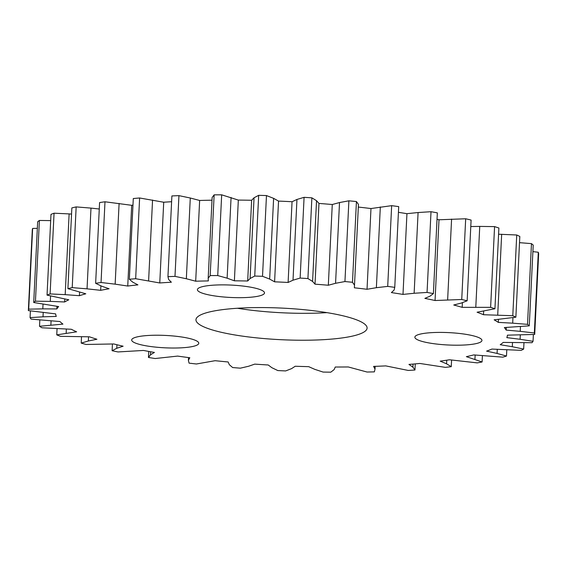 <?xml version="1.0" encoding="UTF-8"?>
<svg xmlns="http://www.w3.org/2000/svg" width="567" height="567" viewBox="0 0 567 567"><rect width="100%" height="100%" fill="white"/><g stroke="black" fill="none" stroke-linecap="round" stroke-linejoin="round"><path stroke-width="0.85" d="M512.497 342.638L512.299 346.721L500.214 344.708A226.162 41.724 -177.2 0 0 503.212 342.411L532.002 342.702A253.577 46.785 -177.2 0 0 533.044 341.313L533.377 334.502M335.565 283.287L344.942 281.551L348.889 200.817L339.513 202.554L335.565 283.287L328.321 285.244L332.269 204.51A226.162 41.724 -177.2 0 0 318.973 203.44L316.535 200.704L311.878 197.833A253.577 46.785 -177.2 0 0 304.082 197.337L296.959 199.456L292.055 201.724A226.162 41.724 -177.2 0 0 278.539 201.087L273.613 198.358L266.469 195.565A253.577 46.785 -177.2 0 0 258.68 195.324L254.044 197.763L251.635 200.264A226.162 41.724 -177.2 0 0 238.331 200.087L221.676 194.828A253.577 46.785 -177.2 0 0 214.142 194.857L212.136 197.522L208.188 278.255L210.187 275.59L214.142 194.857M339.513 202.554L332.269 204.51M328.321 285.244A226.162 41.724 -177.2 0 0 315.018 284.173L318.973 203.44M221.676 194.828L217.728 275.562A253.577 46.785 -177.2 0 0 210.187 275.59M512.299 346.721L523.66 349.088A253.577 46.785 -177.2 0 1 521.25 350.349L491.887 349.074A226.162 41.724 -177.2 0 1 486.585 351.122L497.082 353.432L497.28 349.378M402.995 294.415L414.137 293.267L418.085 212.533L406.943 213.681L402.995 294.415A226.162 41.724 -177.2 0 0 391.386 292.586L394.079 290.106L394.76 287.356L398.707 206.622A253.577 46.785 -177.2 0 0 391.655 205.658L370.981 208.543A226.162 41.724 -177.2 0 0 358.323 207.068M28.697 309.171L32.645 228.437A253.577 46.785 -177.2 0 0 32.298 229.869L28.35 310.603A253.577 46.785 -177.2 0 1 28.697 309.171L42.801 308.859L43.035 304.203M37.344 228.338L32.645 228.437M254.044 197.763L250.097 278.496L247.68 280.998L251.635 200.264M414.137 293.267L427.057 292.437A253.577 46.785 -177.2 0 1 433.394 293.593L430.041 296.151L424.867 298.384A226.162 41.724 -177.2 0 1 435.052 300.51L439 219.776A226.162 41.724 -177.2 0 0 437.022 219.344M497.082 353.432L506.494 356.055A253.577 46.785 -177.2 0 1 502.794 357.153L473.799 354.914A226.162 41.724 -177.2 0 1 466.365 356.65L482.099 361.98A253.577 46.785 -177.2 0 1 477.223 362.88L449.532 359.769A226.162 41.724 -177.2 0 1 440.198 361.136L446.576 363.816L451.254 366.686A253.577 46.785 -177.2 0 1 445.364 367.359L419.863 363.461A226.162 41.724 -177.2 0 1 408.935 364.418L412.911 367.161L414.959 370.017A253.577 46.785 -177.2 0 1 408.247 370.442L385.751 365.892A226.162 41.724 -177.2 0 1 373.582 366.402L375.021 369.11L374.369 371.867A253.577 46.785 -177.2 0 1 367.047 372.03L348.294 366.962A226.162 41.724 -177.2 0 1 335.267 367.019L334.133 369.613L330.802 372.172A253.577 46.785 -177.2 0 1 323.105 372.072L314.798 369.351L308.682 366.658A226.162 41.724 -177.2 0 1 295.223 366.247L291.551 368.642L285.648 370.931A253.577 46.785 -177.2 0 1 277.823 370.563L271.898 367.721L268.205 364.978A226.162 41.724 -177.2 0 1 254.739 364.12L248.644 366.239L240.358 368.174A253.577 46.785 -177.2 0 1 232.661 367.551L229.309 364.68L228.154 361.973A226.162 41.724 -177.2 0 1 215.12 360.697L196.402 363.993A253.577 46.785 -177.2 0 1 189.073 363.142L188.393 360.321L188.528 357.579M112.436 343.999L112.11 350.718L116.767 348.287L116.944 344.743M116.767 348.287L123.124 346.203A226.162 41.724 -177.2 0 1 113.776 343.956L86.099 344.467A253.577 46.785 -177.2 0 1 81.216 343.106L88.353 340.987L96.907 339.257A226.162 41.724 -177.2 0 1 89.458 336.819L60.471 336.323A253.577 46.785 -177.2 0 1 56.757 334.87L57.054 328.74M56.757 334.87L76.63 331.815A226.162 41.724 -177.2 0 1 71.307 329.264L41.944 327.783A253.577 46.785 -177.2 0 1 39.52 326.287L62.937 324.118A226.162 41.724 -177.2 0 1 59.925 321.539L31.121 319.115A253.577 46.785 -177.2 0 1 30.065 317.633L43.007 316.811L43.212 312.58M43.007 316.811L56.275 316.414A226.162 41.724 -177.2 0 1 55.658 313.891L28.35 310.603M427.057 292.437L431.012 211.711L418.085 212.533M50.109 293.933L65.184 294.642L69.131 213.908L54.056 213.199L50.109 293.933A253.577 46.785 -177.2 0 0 47.04 295.116L68.805 299.794A226.162 41.724 -177.2 0 0 64.645 301.97L64.787 299.022M217.728 275.562L227.126 278.184L231.074 197.451M227.126 278.184L234.384 280.821L238.331 200.087M515.871 317.194A253.577 46.785 -177.2 0 0 512.788 315.72L516.735 234.986A253.577 46.785 -177.2 0 1 519.819 236.46L515.871 317.194L494.133 319.823A226.162 41.724 -177.2 0 1 498.322 322.396L512.688 323.162L512.958 317.619M512.688 323.162L527.516 324.359L531.47 243.626L519.514 242.662M129.347 279.269L133.295 198.535A253.577 46.785 -177.2 0 1 139.617 197.982L135.669 278.716A253.577 46.785 -177.2 0 0 129.347 279.269L132.721 282.146L137.916 284.868A226.162 41.724 -177.2 0 0 127.745 286.037L131.693 205.304L104.987 201.781A253.577 46.785 -177.2 0 0 99.586 202.575L95.639 283.309L101.585 286.151L109.091 288.766A226.162 41.724 -177.2 0 0 100.671 290.325L100.891 285.818M467.151 300.801A253.577 46.785 -177.2 0 0 461.736 299.504L465.684 218.77A253.577 46.785 -177.2 0 1 471.099 220.067L467.151 300.801L461.226 303.083L453.742 304.996A226.162 41.724 -177.2 0 1 462.176 307.349L490.625 307.342L494.573 226.609A253.577 46.785 -177.2 0 1 498.889 228.019L494.934 308.753L477.081 312.226A226.162 41.724 -177.2 0 1 483.495 314.728L483.665 311.163M47.04 295.116L50.987 214.383A253.577 46.785 -177.2 0 1 54.056 213.199M247.68 280.998A226.162 41.724 -177.2 0 0 234.384 280.821M433.394 293.593L437.341 212.859A253.577 46.785 -177.2 0 0 431.012 211.711M39.52 326.287L39.832 319.965M520.456 326.62L520.23 331.341L506.175 330.114A226.162 41.724 -177.2 0 0 504.354 327.549L529.266 325.855L533.214 245.121A253.577 46.785 -177.2 0 0 531.47 243.626M529.266 325.855A253.577 46.785 -177.2 0 0 527.516 324.359M406.943 213.681A226.162 41.724 -177.2 0 0 398.424 212.327M446.576 363.816L446.753 360.194M451.254 366.686L451.58 360.031M296.959 199.456L293.011 280.19L288.107 282.458L292.055 201.724M65.184 294.642L79.408 295.698A226.162 41.724 -177.2 0 1 85.801 293.798L67.905 288.646L71.853 207.912A253.577 46.785 -177.2 0 1 76.162 206.905L90.989 208.103L87.042 288.837L100.671 290.325M316.535 200.704L312.587 281.438L307.924 278.567L311.878 197.833M506.494 356.055L506.792 349.91M520.23 331.341L534.341 332.985L538.296 252.251A253.577 46.785 -177.2 0 1 538.65 253.711L534.702 334.445L507.415 335.161A226.162 41.724 -177.2 0 1 506.82 337.634L520.095 339.279L520.3 335.019M293.011 280.19L300.134 278.071L304.082 197.337M266.469 195.565L262.521 276.299L269.665 279.092L273.613 198.358M269.665 279.092L274.591 281.82L278.539 201.087M538.296 252.251L532.895 251.62M375.021 369.11L375.156 366.346M148.745 351.427L148.455 357.465A253.577 46.785 -177.2 0 0 155.174 358.528L177.634 356.09A226.162 41.724 -177.2 0 0 189.817 357.749L188.393 360.321M33.715 302.516L37.663 221.782A253.577 46.785 -177.2 0 1 39.399 220.457L35.452 301.19A253.577 46.785 -177.2 0 0 33.715 302.516L58.649 306.563A226.162 41.724 -177.2 0 0 56.849 308.951L56.976 306.322M523.66 349.088L523.972 342.73M462.176 307.349L462.41 302.629M288.107 282.458A226.162 41.724 -177.2 0 0 274.591 281.82M112.11 350.718A253.577 46.785 -177.2 0 0 118.007 351.944L143.486 350.449A226.162 41.724 -177.2 0 0 154.422 352.433L150.475 354.8L150.624 351.767M30.065 317.633L30.398 310.879M66.155 333.141L66.353 329.08M174.99 276.377L186.337 278.744L190.285 198.011L178.938 195.643A253.577 46.785 -177.2 0 0 171.893 195.941L167.945 276.668A253.577 46.785 -177.2 0 1 174.99 276.377L178.938 195.643M186.337 278.744L195.693 281.204L199.641 200.47L190.285 198.011M475.798 307.144L479.746 226.41L470.78 226.545M494.573 226.609L479.746 226.41M414.959 370.017L415.257 363.886M412.911 367.161L413.059 364.078M380.322 206.962L376.375 287.696L367.033 289.276L370.981 208.543M119.098 203.425L115.151 284.159L101.039 282.515L104.987 201.781M482.099 361.98L482.404 355.7M148.455 357.465L150.475 354.8M498.322 322.396L498.464 319.398M250.097 278.496L254.732 276.058L258.68 195.324M262.521 276.299A253.577 46.785 -177.2 0 0 254.732 276.058M101.039 282.515A253.577 46.785 -177.2 0 0 95.639 283.309M534.702 334.445A253.577 46.785 -177.2 0 0 534.341 332.985M394.76 287.356A253.577 46.785 -177.2 0 0 387.708 286.392L391.655 205.658M474.933 359.195L475.139 355.041M208.188 278.255L208.344 280.92A226.162 41.724 -177.2 0 0 195.693 281.204M212.008 200.194A226.162 41.724 -177.2 0 0 199.641 200.47M99.275 209.01L90.989 208.103M352.483 282.288L354.503 285.144L358.457 204.411L356.43 201.554L352.483 282.288A253.577 46.785 -177.2 0 0 344.942 281.551M356.43 201.554A253.577 46.785 -177.2 0 0 348.889 200.817M50.874 324.99L51.073 320.915M354.503 285.144L354.375 287.802A226.162 41.724 -177.2 0 1 367.033 289.276M135.669 278.716L159.766 282.961A226.162 41.724 -177.2 0 1 171.362 282.224L168.64 279.488L167.945 276.668M79.408 295.698L79.578 292.211M376.375 287.696L387.708 286.392M35.452 301.19L50.279 301.389L50.541 295.96M50.683 220.606L39.399 220.457M50.279 301.389L64.645 301.97M71.555 214.092L69.131 213.908M237.438 308.257A85.667 15.805 -177.2 0 0 263.875 311.524A85.667 15.805 -177.2 0 0 326.939 312.637M262.556 338.435A85.667 15.805 -177.2 0 0 367.097 328.087A85.667 15.805 -177.2 0 0 282.302 308.115A85.667 15.805 -177.2 0 0 195.962 319.717A85.667 15.805 -177.2 0 0 262.556 338.435M465.684 218.77L439 219.776M516.735 234.986L498.584 234.221M132.969 205.148A226.162 41.724 -177.2 0 0 131.693 205.304M171.61 201.71A226.162 41.724 -177.2 0 0 163.714 202.228L139.617 197.982M142.43 345.097A33.581 6.194 2.8 0 1 132.338 338.853A33.581 6.194 2.8 0 1 165.529 335.437A33.581 6.194 2.8 0 1 198.23 342.071A33.581 6.194 2.8 0 1 181.362 347.826A33.581 6.194 2.8 0 1 142.43 345.097M221.045 284.882A33.581 6.194 2.8 0 1 263.96 291.729A33.581 6.194 2.8 0 1 230.656 297.469A33.581 6.194 2.8 0 1 198.067 288.504A33.581 6.194 2.8 0 1 221.045 284.882M481.121 341.724A33.581 6.194 2.8 0 1 441.395 344.538A33.581 6.194 2.8 0 1 415.519 336.033A33.581 6.194 2.8 0 1 448.71 332.616A33.581 6.194 2.8 0 1 481.411 339.25A33.581 6.194 2.8 0 1 481.121 341.724M312.587 281.438L315.018 284.173M307.924 278.567A253.577 46.785 -177.2 0 0 300.134 278.071M115.151 284.159L127.745 286.037M67.905 288.646A253.577 46.785 -177.2 0 1 72.215 287.639L87.042 288.837M42.801 308.859L56.849 308.951M520.095 339.279L533.044 341.313M483.495 314.728L512.788 315.72M494.934 308.753A253.577 46.785 -177.2 0 0 490.625 307.342M435.052 300.51L461.736 299.504M447.639 299.815L451.587 219.082M497.713 315.011L501.667 234.277M88.353 340.987L88.558 336.812M148.611 280.757L152.558 200.023M506.175 330.114L506.31 327.457M159.766 282.961L163.714 202.228M81.216 343.106L81.52 336.791M72.215 287.639L76.162 206.905"/></g></svg>

